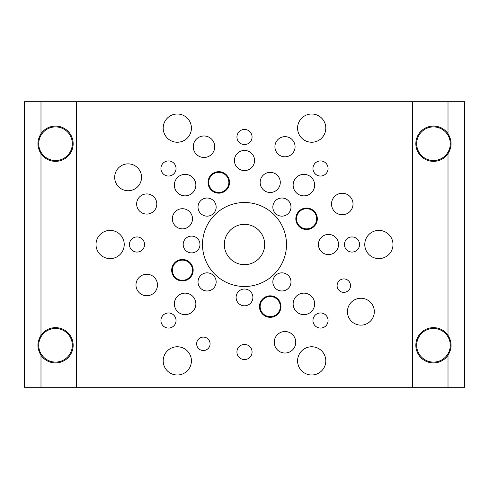 <?xml version="1.0" encoding="UTF-8"?>
<svg xmlns="http://www.w3.org/2000/svg" width="489" height="489" viewBox="0 0 489 489"><rect width="100%" height="100%" fill="white"/><g stroke="black" fill="none" stroke-linecap="round" stroke-linejoin="round"><path stroke-width="0.73" d="M76.522 387.282L76.522 101.718L412.478 101.718L412.478 387.282L40.99 387.282L40.99 355.283A17.635 17.635 0 0 0 73.161 345.289A17.635 17.635 0 0 0 40.99 335.289L40.99 153.711C36.907 147.042 36.907 140.38 40.99 133.717A17.635 17.635 0 0 1 73.161 143.711A17.635 17.635 0 0 1 40.99 153.711M40.99 355.283C36.907 348.62 36.907 341.958 40.99 335.289M76.522 101.718L24.45 101.718L24.45 387.282L40.99 387.282M40.99 133.717L40.99 101.718M128.124 163.87A13.435 13.435 0 0 0 114.683 177.311A13.435 13.435 0 0 0 128.124 190.747A13.435 13.435 0 0 0 141.559 177.311A13.435 13.435 0 0 0 128.124 163.87M360.876 298.253A13.435 13.435 0 0 0 347.441 311.689A13.435 13.435 0 0 0 360.876 325.13A13.435 13.435 0 0 0 374.317 311.689A13.435 13.435 0 0 0 360.876 298.253M177.311 114.01A14.108 14.108 0 0 0 163.198 128.124A14.108 14.108 0 0 0 177.311 142.232A14.108 14.108 0 0 0 191.419 128.124A14.108 14.108 0 0 0 177.311 114.01M311.689 114.01A14.108 14.108 0 0 0 297.581 128.124A14.108 14.108 0 0 0 311.689 142.232A14.108 14.108 0 0 0 325.802 128.124A14.108 14.108 0 0 0 311.689 114.01M311.689 346.768A14.108 14.108 0 0 0 297.581 360.876A14.108 14.108 0 0 0 311.689 374.99A14.108 14.108 0 0 0 325.802 360.876A14.108 14.108 0 0 0 311.689 346.768M177.311 346.768A14.108 14.108 0 0 0 163.198 360.876A14.108 14.108 0 0 0 177.311 374.99A14.108 14.108 0 0 0 191.419 360.876A14.108 14.108 0 0 0 177.311 346.768M110.117 230.392A14.108 14.108 0 0 0 96.009 244.5A14.108 14.108 0 0 0 110.117 258.608A14.108 14.108 0 0 0 124.23 244.5A14.108 14.108 0 0 0 110.117 230.392M378.883 230.392A14.108 14.108 0 0 0 364.77 244.5A14.108 14.108 0 0 0 378.883 258.608A14.108 14.108 0 0 0 392.991 244.5A14.108 14.108 0 0 0 378.883 230.392M270.215 172.348A10.08 10.08 0 0 0 260.136 182.421A10.08 10.08 0 0 0 270.215 192.501A10.08 10.08 0 0 0 280.289 182.421A10.08 10.08 0 0 0 270.215 172.348M182.421 208.711A10.08 10.08 0 0 0 172.348 218.785A10.08 10.08 0 0 0 182.421 228.864A10.08 10.08 0 0 0 192.501 218.785A10.08 10.08 0 0 0 182.421 208.711M218.785 171.676A10.752 10.752 0 0 0 208.039 182.421A10.752 10.752 0 0 0 218.785 193.173A10.752 10.752 0 0 0 229.537 182.421A10.752 10.752 0 0 0 218.785 171.676M306.579 208.039A10.752 10.752 0 0 0 295.827 218.785A10.752 10.752 0 0 0 306.579 229.537A10.752 10.752 0 0 0 317.324 218.785A10.752 10.752 0 0 0 306.579 208.039M270.215 295.827A10.752 10.752 0 0 0 259.463 306.579A10.752 10.752 0 0 0 270.215 317.324A10.752 10.752 0 0 0 280.961 306.579A10.752 10.752 0 0 0 270.215 295.827M182.421 259.463A10.752 10.752 0 0 0 171.676 270.215A10.752 10.752 0 0 0 182.421 280.961A10.752 10.752 0 0 0 193.173 270.215A10.752 10.752 0 0 0 182.421 259.463M203.357 337.104A6.718 6.718 0 0 0 196.639 343.822A6.718 6.718 0 0 0 203.357 350.54A6.718 6.718 0 0 0 210.081 343.822A6.718 6.718 0 0 0 203.357 337.104M343.822 278.919A6.718 6.718 0 0 0 337.104 285.643A6.718 6.718 0 0 0 343.822 292.361A6.718 6.718 0 0 0 350.54 285.643A6.718 6.718 0 0 0 343.822 278.919M320.515 160.924A7.561 7.561 0 0 0 312.96 168.485A7.561 7.561 0 0 0 320.515 176.04A7.561 7.561 0 0 0 328.076 168.485A7.561 7.561 0 0 0 320.515 160.924M320.515 312.96A7.561 7.561 0 0 0 312.96 320.515A7.561 7.561 0 0 0 320.515 328.076A7.561 7.561 0 0 0 328.076 320.515A7.561 7.561 0 0 0 320.515 312.96M244.5 344.445A7.561 7.561 0 0 0 236.939 352.007A7.561 7.561 0 0 0 244.5 359.562A7.561 7.561 0 0 0 252.061 352.007A7.561 7.561 0 0 0 244.5 344.445M168.485 160.924A7.561 7.561 0 0 0 160.924 168.485A7.561 7.561 0 0 0 168.485 176.04A7.561 7.561 0 0 0 176.04 168.485A7.561 7.561 0 0 0 168.485 160.924M244.5 129.438A7.561 7.561 0 0 0 236.939 136.993A7.561 7.561 0 0 0 244.5 144.555A7.561 7.561 0 0 0 252.061 136.993A7.561 7.561 0 0 0 244.5 129.438M352.007 236.939A7.561 7.561 0 0 0 344.445 244.5A7.561 7.561 0 0 0 352.007 252.061A7.561 7.561 0 0 0 359.562 244.5A7.561 7.561 0 0 0 352.007 236.939M136.993 236.939A7.561 7.561 0 0 0 129.438 244.5A7.561 7.561 0 0 0 136.993 252.061A7.561 7.561 0 0 0 144.555 244.5A7.561 7.561 0 0 0 136.993 236.939M168.485 312.96A7.561 7.561 0 0 0 160.924 320.515A7.561 7.561 0 0 0 168.485 328.076A7.561 7.561 0 0 0 176.04 320.515A7.561 7.561 0 0 0 168.485 312.96M244.5 289.011A8.399 8.399 0 0 0 236.101 297.41A8.399 8.399 0 0 0 244.5 305.814A8.399 8.399 0 0 0 252.899 297.41A8.399 8.399 0 0 0 244.5 289.011M191.59 236.101A8.399 8.399 0 0 0 183.186 244.5A8.399 8.399 0 0 0 191.59 252.899A8.399 8.399 0 0 0 199.989 244.5A8.399 8.399 0 0 0 191.59 236.101M207.085 198.014A9.071 9.071 0 0 0 198.014 207.085A9.071 9.071 0 0 0 207.085 216.156A9.071 9.071 0 0 0 216.156 207.085A9.071 9.071 0 0 0 207.085 198.014M281.915 198.014A9.071 9.071 0 0 0 272.844 207.085A9.071 9.071 0 0 0 281.915 216.156A9.071 9.071 0 0 0 290.986 207.085A9.071 9.071 0 0 0 281.915 198.014M281.915 272.844A9.071 9.071 0 0 0 272.844 281.915A9.071 9.071 0 0 0 281.915 290.986A9.071 9.071 0 0 0 290.986 281.915A9.071 9.071 0 0 0 281.915 272.844M207.085 272.844A9.071 9.071 0 0 0 198.014 281.915A9.071 9.071 0 0 0 207.085 290.986A9.071 9.071 0 0 0 216.156 281.915A9.071 9.071 0 0 0 207.085 272.844M284.995 136.651A10.08 10.08 0 0 0 274.922 146.731A10.08 10.08 0 0 0 284.995 156.81A10.08 10.08 0 0 0 295.075 146.731A10.08 10.08 0 0 0 284.995 136.651M146.731 193.925A10.08 10.08 0 0 0 136.651 204.005A10.08 10.08 0 0 0 146.731 214.078A10.08 10.08 0 0 0 156.81 204.005A10.08 10.08 0 0 0 146.731 193.925M328.486 234.42A10.08 10.08 0 0 0 318.412 244.5A10.08 10.08 0 0 0 328.486 254.58A10.08 10.08 0 0 0 338.565 244.5A10.08 10.08 0 0 0 328.486 234.42M244.5 150.435A10.08 10.08 0 0 0 234.42 160.514A10.08 10.08 0 0 0 244.5 170.588A10.08 10.08 0 0 0 254.58 160.514A10.08 10.08 0 0 0 244.5 150.435M303.889 174.359A10.752 10.752 0 0 0 293.137 185.111A10.752 10.752 0 0 0 303.889 195.863A10.752 10.752 0 0 0 314.641 185.111A10.752 10.752 0 0 0 303.889 174.359M303.889 293.137A10.752 10.752 0 0 0 293.137 303.889A10.752 10.752 0 0 0 303.889 314.641A10.752 10.752 0 0 0 314.641 303.889A10.752 10.752 0 0 0 303.889 293.137M185.111 293.137A10.752 10.752 0 0 0 174.359 303.889A10.752 10.752 0 0 0 185.111 314.641A10.752 10.752 0 0 0 195.863 303.889A10.752 10.752 0 0 0 185.111 293.137M185.111 174.359A10.752 10.752 0 0 0 174.359 185.111A10.752 10.752 0 0 0 185.111 195.863A10.752 10.752 0 0 0 195.863 185.111A10.752 10.752 0 0 0 185.111 174.359M342.269 193.253A10.752 10.752 0 0 0 331.518 204.005A10.752 10.752 0 0 0 342.269 214.75A10.752 10.752 0 0 0 353.021 204.005A10.752 10.752 0 0 0 342.269 193.253M284.995 331.518A10.752 10.752 0 0 0 274.25 342.269A10.752 10.752 0 0 0 284.995 353.021A10.752 10.752 0 0 0 295.747 342.269A10.752 10.752 0 0 0 284.995 331.518M146.731 274.25A10.752 10.752 0 0 0 135.979 284.995A10.752 10.752 0 0 0 146.731 295.747A10.752 10.752 0 0 0 157.482 284.995A10.752 10.752 0 0 0 146.731 274.25M204.005 135.979A10.752 10.752 0 0 0 193.253 146.731A10.752 10.752 0 0 0 204.005 157.482A10.752 10.752 0 0 0 214.75 146.731A10.752 10.752 0 0 0 204.005 135.979M280.289 306.579A10.08 10.08 0 0 0 270.215 296.499A10.08 10.08 0 0 0 260.136 306.579A10.08 10.08 0 0 0 270.215 316.652A10.08 10.08 0 0 0 280.289 306.579M433.474 328.486A16.797 16.797 0 0 0 416.677 345.289A16.797 16.797 0 0 0 433.474 362.086A16.797 16.797 0 0 0 450.271 345.289A16.797 16.797 0 0 0 433.474 328.486M55.526 362.086A16.797 16.797 0 0 0 72.323 345.289A16.797 16.797 0 0 0 55.526 328.486A16.797 16.797 0 0 0 38.729 345.289A16.797 16.797 0 0 0 55.526 362.086M182.421 280.289A10.08 10.08 0 0 0 192.501 270.215A10.08 10.08 0 0 0 182.421 260.136A10.08 10.08 0 0 0 172.348 270.215A10.08 10.08 0 0 0 182.421 280.289M433.474 126.914A16.797 16.797 0 0 0 416.677 143.711A16.797 16.797 0 0 0 433.474 160.514A16.797 16.797 0 0 0 450.271 143.711A16.797 16.797 0 0 0 433.474 126.914M306.579 208.711A10.08 10.08 0 0 0 296.499 218.785A10.08 10.08 0 0 0 306.579 228.864A10.08 10.08 0 0 0 316.652 218.785A10.08 10.08 0 0 0 306.579 208.711M412.478 101.718L448.01 101.718L448.01 133.717A17.635 17.635 0 0 0 415.839 143.711A17.635 17.635 0 0 0 448.01 153.711L448.01 335.289C452.093 341.958 452.093 348.62 448.01 355.283A17.635 17.635 0 0 1 415.839 345.289A17.635 17.635 0 0 1 448.01 335.289M448.01 133.717C452.093 140.38 452.093 147.042 448.01 153.711M412.478 387.282L464.55 387.282L464.55 101.718L448.01 101.718M448.01 355.283L448.01 387.282M55.526 160.514A16.797 16.797 0 0 0 72.323 143.711A16.797 16.797 0 0 0 55.526 126.914A16.797 16.797 0 0 0 38.729 143.711A16.797 16.797 0 0 0 55.526 160.514M208.711 182.421A10.08 10.08 0 0 0 218.785 192.501A10.08 10.08 0 0 0 228.864 182.421A10.08 10.08 0 0 0 218.785 172.348A10.08 10.08 0 0 0 208.711 182.421M244.5 286.493A41.993 41.993 0 0 0 286.493 244.5A41.993 41.993 0 0 0 244.5 202.507A41.993 41.993 0 0 0 202.507 244.5A41.993 41.993 0 0 0 244.5 286.493M244.5 224.341A20.159 20.159 0 0 0 224.341 244.5A20.159 20.159 0 0 0 244.5 264.659A20.159 20.159 0 0 0 264.659 244.5A20.159 20.159 0 0 0 244.5 224.341"/></g></svg>
